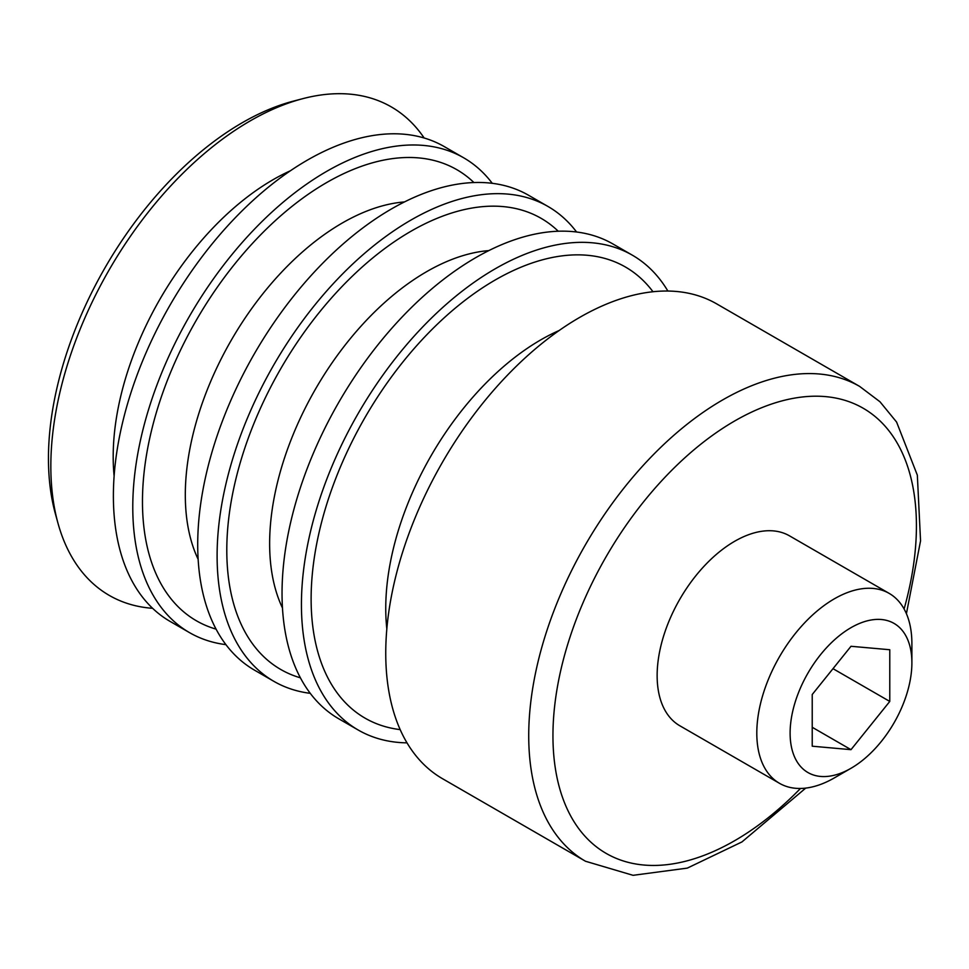 <?xml version="1.0" encoding="UTF-8"?>
<svg xmlns="http://www.w3.org/2000/svg" width="969" height="969" viewBox="0 0 969 969"><rect width="100%" height="100%" fill="white"/><g stroke="black" fill="none" stroke-linecap="round" stroke-linejoin="round"><path stroke-width="1.45" d="M790.11 733.133A86.108 49.722 -60 0 1 851 627.67A86.108 49.722 -60 0 1 911.89 662.82A86.108 49.722 -60 0 1 851 768.284A86.108 49.722 -60 0 1 790.11 733.133M851 646.287L812.228 694.507L812.228 746.203L851 749.667L889.772 701.435L889.772 649.739L851 646.287M851 768.284L834.345 777.901A109.654 63.312 -60 0 1 779.512 783.327A109.654 63.312 -60 0 1 756.801 733.133A109.654 63.312 -60 0 1 804.67 622.776A109.654 63.312 -60 0 1 889.179 593.391A109.654 63.312 -60 0 1 911.89 643.598L911.89 662.82M779.512 783.327L679.863 725.793A109.654 63.312 -60 0 1 657.139 675.587A109.654 63.312 -60 0 1 705.008 565.23A109.654 63.312 -60 0 1 789.517 535.857L889.179 593.391M805.724 788.1L741.951 841.928L687.324 868.103L633.06 875.322L585.494 861.247L442.53 778.713A274.142 158.286 -60 0 1 385.747 653.203A274.142 158.286 -60 0 1 505.418 377.316A274.142 158.286 -60 0 1 716.672 303.866L859.648 386.413L879.973 401.76L896.604 422.072L917.34 475.185L920.55 540.859L906.415 613.704M386.837 628.942A219.321 126.624 -60 0 1 385.747 608.435A219.321 126.624 -60 0 1 559.137 330.514M400.173 729.609A260.443 150.365 -60 0 1 311.122 598.927A260.443 150.365 -60 0 1 445.922 316.233A260.443 150.365 -60 0 1 652.985 291.742M407.016 742.86A274.142 158.286 -60 0 1 358.203 730.02A274.142 158.286 -60 0 1 301.432 604.523A274.142 158.286 -60 0 1 421.091 328.624A274.142 158.286 -60 0 1 632.357 255.186A274.142 158.286 -60 0 1 667.871 291.039M358.203 730.02L338.823 718.828A274.142 158.286 -60 0 1 282.04 593.331A274.142 158.286 -60 0 1 401.711 317.432A274.142 158.286 -60 0 1 612.965 243.994L632.357 255.186M300.402 677.816A260.443 150.365 -60 0 1 226.794 550.247A260.443 150.365 -60 0 1 352.68 275.838A260.443 150.365 -60 0 1 558.241 231.228M310.25 693.332A274.142 158.286 -60 0 1 273.876 681.34A274.142 158.286 -60 0 1 217.104 555.843A274.142 158.286 -60 0 1 336.764 279.944A274.142 158.286 -60 0 1 548.03 206.494A274.142 158.286 -60 0 1 576.591 232.003M273.876 681.34L254.496 670.148A274.142 158.286 -60 0 1 197.712 544.651A274.142 158.286 -60 0 1 317.384 268.752A274.142 158.286 -60 0 1 528.638 195.302L548.03 206.494M216.075 629.135A260.443 150.365 -60 0 1 142.467 501.554A260.443 150.365 -60 0 1 268.352 227.158A260.443 150.365 -60 0 1 473.914 182.547M225.922 644.639A274.142 158.286 -60 0 1 189.549 632.648A274.142 158.286 -60 0 1 132.777 507.15A274.142 158.286 -60 0 1 252.449 231.264A274.142 158.286 -60 0 1 463.703 157.814A274.142 158.286 -60 0 1 492.264 183.323M189.549 632.648L170.169 621.456A274.142 158.286 -60 0 1 113.385 495.958A274.142 158.286 -60 0 1 233.057 220.072A274.142 158.286 -60 0 1 444.311 146.622L463.703 157.814M152.617 608.314A282.04 162.84 -60 0 1 57.934 523.054A282.04 162.84 -60 0 1 50.836 466.295A282.04 162.84 -60 0 1 302.97 98.62A282.04 162.84 -60 0 1 424.156 137.998M57.934 523.054L55.342 513.643A274.142 158.286 -60 0 1 48.45 458.47A274.142 158.286 -60 0 1 293.522 101.091L302.97 98.62M833.001 668.671L889.772 701.435M812.228 727.283L851 749.667M800.479 788.463A257.015 148.39 -60 0 1 552.948 735.75A257.015 148.39 -60 0 1 768.151 405.236A257.015 148.39 -60 0 1 904.101 608.98M585.494 861.247A274.142 158.286 -60 0 1 528.723 735.75A274.142 158.286 -60 0 1 648.382 459.851A274.142 158.286 -60 0 1 859.648 386.413M282.476 607.987A222.022 128.187 -60 0 1 269.636 543.609A222.022 128.187 -60 0 1 488.8 250.608M198.148 559.307A222.022 128.187 -60 0 1 185.309 494.929A222.022 128.187 -60 0 1 404.473 201.927M114.124 476.058A226.14 130.561 -60 0 1 113.191 456.641A226.14 130.561 -60 0 1 290.373 170.786"/></g></svg>
